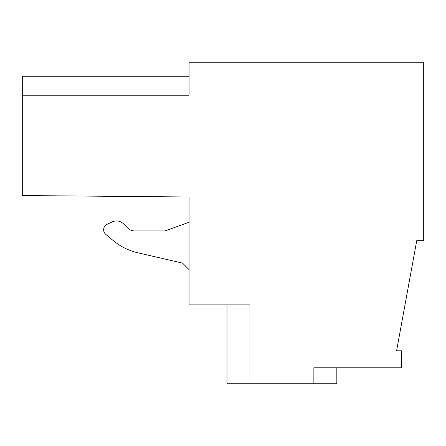 <?xml version="1.0" encoding="UTF-8"?>
<svg xmlns="http://www.w3.org/2000/svg" width="446" height="446" viewBox="0 0 446 446"><rect width="100%" height="100%" fill="white"/><g stroke="black" fill="none" stroke-linecap="round" stroke-linejoin="round"><path stroke-width="0.67" d="M313.867 383.761L249.961 383.761L249.961 304.88L189.048 304.88L189.048 196.998L22.3 195.543L22.3 95.232L189.048 95.232L189.048 62.239L423.7 62.239L423.7 240.689L416.731 240.689L396.589 350.807L401.735 350.807L401.735 367.783L313.867 367.783L313.867 383.761L336.83 383.761L336.83 367.783M226.992 304.88L226.992 383.761L249.961 383.761M22.3 95.232L22.3 76.26L189.048 76.26M165.087 230.944L189.048 222.22L165.087 230.944L134.737 230.944A9.985 9.985 0 0 1 127.673 228.023L123.536 223.881A9.985 9.985 0 0 0 112.258 221.896L107.079 224.31A5.993 5.993 0 0 0 105.758 234.328L112.799 240.232A59.909 59.909 0 0 0 137.953 252.821L182.559 263.118L189.048 269.613M123.536 223.881L127.673 228.023A9.985 9.985 0 0 0 134.737 230.944M112.258 221.896L107.079 224.31M105.758 234.328L112.799 240.232M137.953 252.821L182.559 263.118"/></g></svg>
